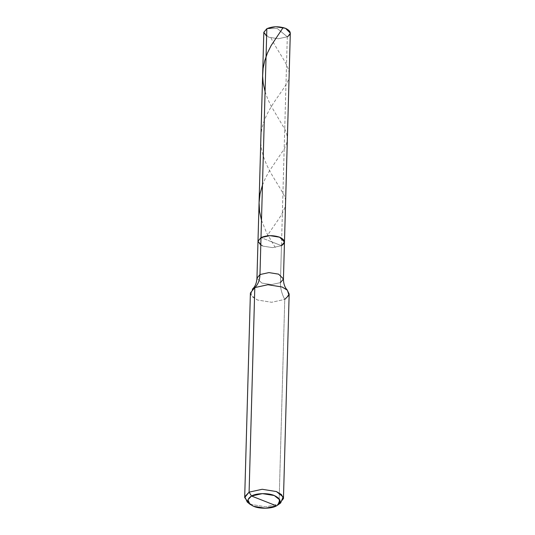 <?xml version="1.0" encoding="UTF-8"?>
<svg xmlns="http://www.w3.org/2000/svg" width="535" height="535" viewBox="0 0 535 535"><rect width="100%" height="100%" fill="white"/><g stroke="black" fill="none" stroke-linecap="round" stroke-linejoin="round"><path stroke-width="0.4" stroke-dasharray="2.67 2.01" d="M290.311 33.117L287.302 36.781L277.19 28.449L266.838 28.709L277.19 28.449L287.302 36.781L281.463 245.679L261 237.607L281.463 245.679L272.522 247.638L262.819 246.087L260.792 245.104L262.819 246.087L272.522 247.638L281.463 245.679L272.522 247.638L262.819 246.087L257.99 241.272L262.819 246.087L272.522 247.638L281.463 245.679L280.434 282.627C280.333 288.265 281.778 293.862 284.76 299.406L279.043 503.963L280.648 502.974M263.822 32.374L268.657 37.196L278.354 38.747L287.302 36.781L278.354 38.747L268.657 37.196L266.624 36.206M287.302 36.781L280.434 282.627L271.486 284.587L261.789 283.035L256.954 278.22L261.789 283.035L271.486 284.587L280.434 282.627C280.333 288.265 281.778 293.862 284.76 299.406L271.666 302.282L257.475 300.008L250.895 295.052L252.393 289.241M281.463 245.679L271.232 241.646L281.463 245.679L284.48 242.014M283.443 278.962L280.434 282.627M289.167 294.043L284.76 299.406L279.043 503.963L265.955 506.832L251.758 504.558L248.855 503.154M279.043 503.963L276.468 505.856L279.043 503.963L265.955 506.832L251.758 504.558L247.244 502.037M250.4 292.959L252.353 296.952L257.475 300.008L271.666 302.282L284.76 299.406M270.977 37.938C281.29 58.409 294.33 69.824 287.288 82.163C281.443 94.314 261.796 113.166 260.953 136.392C258.686 159.31 276.06 180.315 282.955 193.215C291.053 206.65 279.578 216.568 267.219 235.841M265.079 91.679L267.801 99.169L271.091 105.997L285.202 129.898L286.894 134.706L287.355 138.973L286.599 143.54L284.406 148.603L268.811 171.909L265.46 178.068L262.464 185.103M261.488 220.233L266.597 232.819L275.244 247.451"/><path stroke-width="0.8" d="M280.434 282.627L283.443 278.962L278.615 274.147L268.911 272.596L259.97 274.555L261 237.607L257.99 241.191L260.792 245.104L257.99 241.191L261 237.607L266.838 28.709L275.779 26.75L285.483 28.301L290.311 33.117L284.48 242.014L279.644 237.199L269.948 235.647L261 237.607L266.838 28.709L263.822 32.374L257.99 241.272L261 237.607L269.948 235.647L279.644 237.199L284.48 242.014L281.463 245.679C285.891 242.743 285.282 239.914 279.644 237.199C272.937 235.046 266.724 235.186 261 237.607L257.99 241.272L256.954 278.22L259.97 274.555L261 237.607C266.724 235.186 272.937 235.046 279.644 237.199C285.282 239.914 285.891 242.743 281.463 245.679M287.302 36.781C291.722 33.845 291.114 31.017 285.483 28.301C278.775 26.148 272.562 26.289 266.838 28.709L263.829 32.294L266.624 36.206M279.043 503.963L283.456 498.6L281.504 494.601L276.381 491.551L262.19 489.278L249.096 492.146L251.51 496.012L276.468 505.856C271.954 508.758 259.448 509.032 253.73 506.357C246.856 503.047 246.12 499.596 251.51 496.012L276.468 505.856C281.865 502.278 281.122 498.827 274.248 495.517C268.537 492.835 256.031 493.109 251.51 496.012L262.417 493.624L274.248 495.517L279.885 499.991L277.805 505.033L276.468 505.856L265.561 508.25L253.73 506.357L249.965 504.258L247.244 502.037L244.789 496.734L249.096 492.146L254.807 287.596C258.037 284.493 259.756 280.146 259.97 274.555L268.911 272.596L278.615 274.147L283.443 278.962L284.48 242.014M284.76 299.406L288.96 295.213L287.382 290.217L282.092 286.994L267.901 284.727L254.807 287.596L267.901 284.727L282.092 286.994L287.215 290.05L289.167 294.043L283.456 498.6M277.805 505.033L280.648 502.974L283.149 496.915L276.381 491.551L262.19 489.278L249.096 492.146L254.807 287.596C258.037 284.493 259.756 280.146 259.97 274.555L256.954 278.22C256.706 282.152 255.643 285.315 253.784 287.703L252.393 289.241L254.807 287.596L250.4 292.959L244.689 497.517L249.096 492.146L251.51 496.012L247.919 499.837L249.965 504.258M248.855 503.154L244.689 497.517M283.162 27.559L271.131 45.562L267.473 52.952L264.691 60.803L263.12 68.38L262.638 76.097L263.193 83.213L265.079 91.679M262.464 185.103L260.05 193.77L259.067 202.638L259.575 211.539L261.488 220.233M287.382 290.217L286.085 288.606C284.359 286.111 283.476 282.901 283.443 278.962"/></g></svg>
